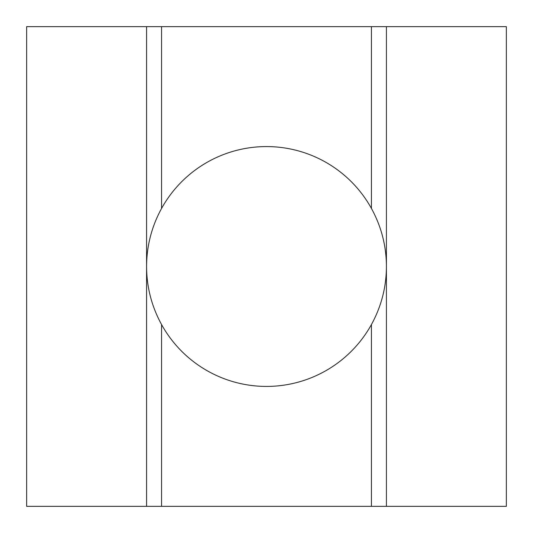 <?xml version="1.0" encoding="UTF-8"?>
<svg xmlns="http://www.w3.org/2000/svg" width="533" height="533" viewBox="0 0 533 533"><rect width="100%" height="100%" fill="white"/><g stroke="black" fill="none" stroke-linecap="round" stroke-linejoin="round"><path stroke-width="0.8" d="M371.434 324.557A119.925 119.925 0 0 1 161.566 324.557L161.566 506.35L386.425 506.35L386.425 26.65L371.434 26.65L371.434 208.443C381.335 226.525 386.332 245.88 386.425 266.5C386.332 287.12 381.335 306.475 371.434 324.557L371.434 506.35M161.566 324.557C151.665 306.475 146.668 287.12 146.575 266.5C146.668 245.88 151.665 226.525 161.566 208.443A119.925 119.925 0 0 1 371.434 208.443M146.575 506.35L26.65 506.35L26.65 26.65L146.575 26.65L146.575 506.35L161.566 506.35M26.65 131.584L26.65 266.5M386.425 26.65L506.35 26.65L506.35 506.35L386.425 506.35M506.35 266.5L506.35 401.416M371.434 26.65L146.575 26.65M146.575 307.514L146.575 266.5M161.566 26.65L161.566 208.443M386.425 225.486L386.425 266.5"/></g></svg>
